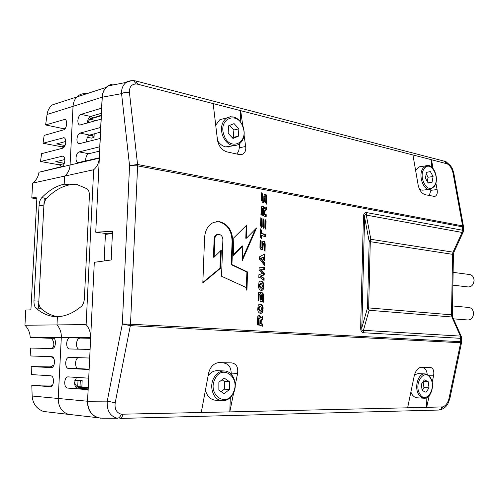 <?xml version="1.0" encoding="UTF-8"?>
<svg xmlns="http://www.w3.org/2000/svg" width="499" height="499" viewBox="0 0 499 499"><rect width="100%" height="100%" fill="white"/><g stroke="black" fill="none" stroke-linecap="round" stroke-linejoin="round"><path stroke-width="0.75" d="M77.283 184.405L69.055 184.948L64.19 184.162L69.055 184.948C61.165 186.657 53.674 191.142 46.582 198.39C45.016 200.136 44.112 202.656 43.868 205.944L39.065 205.257L33.976 300.841L38.835 301.165C38.729 304.49 39.384 306.873 40.793 308.313C45.939 312.935 51.572 315.717 57.691 316.653M116.697 84.262C112.581 83.52 109.05 84.568 106.112 87.419C103.705 89.939 102.382 93.194 102.139 97.199L73.041 106.331C73.284 102.482 74.594 99.338 76.971 96.893C74.594 99.338 73.284 102.482 73.041 106.331L70.066 165.001C69.748 169.71 67.926 173.409 64.602 176.11L32.61 183.133C36.14 180.47 38.267 176.846 38.997 172.249L61.782 166.597C63.46 165.893 64.465 163.915 64.801 160.672C64.845 158.064 64.234 156.524 62.968 156.062L40.5 161.495L41.592 153.673L62.731 148.191C64.408 147.442 65.413 145.446 65.743 142.209C65.793 139.658 65.201 138.148 63.966 137.68L43.051 143.238L44.149 135.404L63.672 129.84C65.35 129.048 66.355 127.039 66.685 123.802C66.735 121.313 66.161 119.829 64.964 119.355L45.609 124.95L47.074 114.483C47.53 110.915 49.12 107.772 51.846 105.064L76.971 96.893C79.703 94.274 82.996 93.201 86.838 93.687M93.662 169.735L86.121 324.606L56.992 324.905L57.41 316.659C65.319 316.485 73.291 313.066 81.325 306.405C83.096 304.746 84.113 302.113 84.381 298.521L89.396 195.939C89.483 192.427 88.716 190.057 87.107 188.815L75.854 184.081L64.19 184.162L64.602 176.11C67.926 173.409 69.748 169.71 70.066 165.001L99.195 158.202C98.883 163.098 97.037 166.94 93.662 169.735L64.602 176.11L64.19 184.162C56.325 185.89 48.852 190.393 41.779 197.673L46.582 198.39M53.861 338.004L46.557 337.942L54.135 338.235M52.732 367.071L45.053 366.952L52.414 367.32M65.756 141.467L56.649 143.905L65.026 145.521M64.789 159.543L55.72 161.745L64.334 163.285M87.468 137.331L91.336 138.117L94.03 137.412L92.296 135.784L92.365 134.343M80.008 386.787L80.308 380.712L82.167 380.55L74.894 380.35M36.845 198.752L31.811 198.009L36.938 196.993L30.907 309.86L25.767 310.029L24.95 325.236L56.992 324.905C60.042 328.379 61.483 332.546 61.315 337.411L58.221 398.476C58.283 406.598 61.664 411.887 68.375 414.326L72.511 414.8M31.811 198.009L32.61 183.133M64.889 128.985L45.609 124.95M96.114 120.596L89.577 119.167L96.114 120.596M63.61 147.698L61.689 146.806L43.051 143.238M61.963 166.547L59.156 164.795L40.5 161.495M72.155 414.806L43.482 411.463C36.521 408.787 32.747 403.641 32.161 396.019L31.799 385.278L50.673 386.737M53.062 337.698L30.202 337.517L30.189 337.181C29.946 332.534 28.2 328.548 24.95 325.236M52.981 337.698L53.025 337.698C54.647 338.079 55.458 339.906 55.451 343.169C55.115 346.474 54.104 348.271 52.42 348.558L30.551 348.046L30.819 355.974L52.002 356.716C53.649 357.103 54.472 358.962 54.472 362.28C54.142 365.549 53.15 367.326 51.491 367.62L51.534 367.62M50.455 386.737L50.574 386.737C52.202 386.432 53.175 384.673 53.493 381.461C53.493 378.123 52.669 376.234 51.017 375.803L31.443 374.581L31.175 366.584L51.441 367.613M83.601 387.598L88.261 387.592L83.601 387.598M88.267 387.405L77.407 386.588M31.799 385.278L52.645 384.985M31.175 366.584L50.343 366.89L53.992 364.919M50.723 348.52C56.356 348.302 53.368 336.576 49.264 338.247L30.202 337.517M54.16 359.211L51.335 356.698M82.167 380.55L81.855 386.925M80.308 380.712L74.856 380.488M78.006 380.7L77.713 386.613M90.076 134.955L90.057 135.323L88.585 135.722M90.057 135.323L92.296 135.784M94.199 133.851L94.03 137.412M40.793 308.313L35.922 308.014C41.685 313.229 48.041 316.098 54.996 316.609L57.41 316.659L56.992 324.905C60.042 328.379 61.483 332.546 61.315 337.411L58.221 398.476L87.475 401.227C87.55 409.691 90.999 415.187 97.823 417.713L102.052 418.193M35.922 308.014C34.518 306.567 33.87 304.172 33.976 300.841M39.065 205.257C39.315 201.958 40.219 199.432 41.779 197.673M47.074 114.483L73.041 106.331L70.066 165.001L38.997 172.249M97.823 417.713L68.375 414.326C61.664 411.887 58.283 406.598 58.221 398.476L32.161 396.019M99.195 158.202L99.214 157.852L77.919 162.68C76.597 162.2 75.954 160.634 75.998 157.971C76.328 154.678 77.37 152.657 79.116 151.902L88.741 153.729C86.982 154.478 85.94 156.48 85.61 159.749L85.628 161.027M101.397 115.238L89.932 118.924L87.431 123.066M79.116 151.902L99.75 146.775L100.149 138.485L78.805 143.843C77.513 143.356 76.896 141.816 76.94 139.221C77.27 135.94 78.312 133.894 80.058 133.096L89.658 135.067L100.58 132.141M89.658 135.067C87.899 135.859 86.857 137.88 86.527 141.142L86.527 142.015M88.741 153.729L99.669 151.078M80.058 133.096L100.679 127.445L101.079 119.18L79.678 125.074C78.43 124.582 77.832 123.066 77.875 120.533C78.212 117.253 79.247 115.194 81 114.352L101.609 108.177L102.139 97.199M86.121 324.606C89.227 328.223 90.699 332.565 90.544 337.63L90.65 337.998M89.683 358.045L90.101 349.443M88.716 378.155L89.134 369.528M87.475 401.227L88.161 389.682M89.97 349.437L69.249 348.951C67.533 348.564 66.679 346.693 66.679 343.343C67.016 339.994 68.064 338.154 69.823 337.829L90.637 338.31M79.672 338.216C77.906 338.54 76.852 340.362 76.515 343.686C76.49 346.624 77.208 348.452 78.674 349.175M78.131 357.64C76.665 358.351 75.811 360.128 75.567 362.954C75.574 366.31 76.441 368.193 78.175 368.618L89.146 369.173M76.497 377.4L74.613 382.29C75.436 385.552 77.139 387.218 79.709 387.299L88.242 387.948M69.823 337.829L90.525 337.991M88.03 389.682L67.309 388.054C65.587 387.58 64.727 385.646 64.72 382.253C65.045 378.966 66.068 377.163 67.783 376.857L88.585 378.155M89.003 369.522L68.288 368.474C66.567 368.044 65.706 366.141 65.706 362.767C66.036 359.423 67.078 357.602 68.831 357.309L89.558 358.039M100.212 116.092L99.663 115.743M44.28 198.047L38.467 308.17M112.412 233.495L105.414 234.405L104.154 260.952M453.454 318.842L467.962 319.984C471.237 319.815 473.096 317.707 473.532 313.653C473.345 310.135 471.861 308.083 469.072 307.496L452.537 305.943M452.899 285.154L468.193 286.956C471.605 286.888 473.557 284.748 474.05 280.525C473.894 277.201 472.509 275.217 469.896 274.575L469.765 274.556M432.04 182.266L433.095 176.521L430.331 171.581L426.477 172.367L425.398 178.149L428.198 183.102L432.04 182.266L428.036 182.821M427.287 181.499L428.08 177.245L426.19 173.895M428.08 177.245L433.095 176.521M228.118 133.245L232.983 138.46L238.347 136.221L238.884 128.823L234.068 123.602L228.661 125.785L228.118 133.245M232.322 137.749L233.332 137.331L233.863 129.977L229.621 125.399M233.863 129.977L238.884 128.823M233.332 137.331L238.347 136.221M422.154 390.524L426.034 392.289L429.034 387.86L428.186 381.673L424.331 379.876L421.299 384.292L422.154 390.524M423.252 381.448L428.186 381.673M422.117 390.268L423.938 387.592L423.121 381.635M423.938 387.592L429.034 387.86M229.44 389.488L229.453 381.698L224.194 378.067L218.868 382.259L218.855 390.118L224.163 393.717L229.44 389.488L224.369 389.151L224.382 381.411L222.011 379.783M221.182 391.696L224.369 389.151M224.382 381.411L229.453 381.698M262.724 200.467L261.919 199.463L262.605 199.363L262.773 194.367L261.682 192.776L261.563 200.373L262.511 202.195L263.254 202.513L264.196 202.126L265.025 196.363L265.792 197.174L265.624 202.744L266.603 204.16L266.722 196.151L265.892 194.217L264.707 194.024L263.859 196.151L263.734 199.806L263.135 200.405L262.605 199.363M261.046 247.71L260.316 246.699L261.002 246.637L261.17 241.603L260.073 240.05L259.954 247.704L260.902 249.494L262.031 249.762L262.599 249.35L263.497 243.487L264.208 244.292L264.033 249.905L265.019 251.284L265.237 244.809L264.869 242.059L264.308 241.31L263.235 241.123L262.636 241.672L262.262 243.35L262.137 247.03L261.532 247.666L261.002 246.637M434.111 186.695L430.724 189.121C423.57 191.809 417.488 174.744 423.264 167.951L426.146 165.787L419.416 166.828L415.617 170.452M419.397 189.059L421.624 190.075L423.994 190.013M418.087 373.632L414.482 374.805M410.883 392.058C412.274 395.526 414.282 397.435 416.908 397.79L417.214 397.809M243.263 126.996C245.389 135.054 243.755 140.936 238.354 144.641C231.661 147.174 226.371 144.105 222.498 135.429C220.352 127.694 221.718 121.881 226.602 118.001L219.909 119.648L215.711 125.13M217.552 140.643C219.722 144.036 222.411 146.12 225.617 146.893L231.63 146.064M217.751 370.67L217.265 370.651C213.691 370.688 210.634 372.416 208.108 375.841M205.426 390.224C206.954 395.875 210.042 399.181 214.676 400.136L221.462 400.672C213.709 399.855 209.112 387.661 213.341 378.903C215.992 373.539 219.722 370.894 224.531 370.969C232.759 371.175 237.973 383.457 233.75 392.538M463.44 226.315L453.903 173.721L452.998 172.91C452.019 168.625 450.11 165.618 447.272 163.89L431.448 159.711L433.12 168.537M135.815 80.963L137.836 84.225L136.246 83.969C131.48 84.1 129.216 86.976 129.441 92.596C126.428 92.053 123.802 92.402 121.569 93.656C121.351 88.859 122.848 85.117 126.066 82.429L131.961 80.557M429.221 395.688L426.645 407.371L442.894 406.878C445.844 405.699 447.896 402.868 449.05 398.377L449.986 397.984L461.538 342.632M101.771 418.199L117.309 418.268C109.998 416.185 106.649 410.477 107.248 401.134L115.207 402.78C114.427 408.999 116.448 412.81 121.276 414.22L229.796 411.893L230.313 397.584M441.971 407.016L440.854 409.174L438.945 410.041L119.866 418.449C121.344 418.243 122.367 416.877 122.922 414.351M100.53 418.174C92.19 416.571 87.88 410.933 87.599 401.246L107.248 401.134L122.336 323.982L130.345 325.647L115.207 402.78M129.441 92.596L137.574 164.495L129.553 165.606L121.569 93.656L102.264 97.205L95.752 232.203L112.518 231.287L111.171 259.979L94.305 262.312L87.599 401.246M95.752 232.203L105.252 233.407L112.437 232.952M102.264 97.205C102.463 92.508 104.372 88.76 107.984 85.971L126.066 82.429C127.052 81.343 129.54 80.732 133.545 80.588L136.246 83.969M427.238 374.537C426.732 370.189 425.067 367.813 422.248 367.395L430.063 367.295L421.48 367.108C418.075 367.726 415.679 370.564 414.289 375.616L407.614 407.808L426.645 407.371L426.832 397.591M430.063 367.295C433.188 367.925 434.361 370.782 433.587 375.859L432.171 382.303M216.859 362.898L231.642 362.892L218.525 362.617C213.522 363.497 210.229 366.965 208.632 373.027L201.265 412.548M231.642 362.892C236.364 363.684 238.354 367.183 237.605 373.395L235.241 385.06M233.7 392.657L229.796 411.893L407.614 407.808M435.864 183.002L437.105 189.558C437.71 193.288 436.906 195.596 434.691 196.475L425.067 194.679C421.705 193.431 419.416 190.312 418.193 185.304L412.935 154.952L240.674 110.666L242.77 125.692M244.105 135.279L245.676 146.531C246.15 150.149 245.128 152.713 242.614 154.228L239.164 154.528L226.82 151.858C221.849 150.155 218.737 146.263 217.489 140.194L213.173 103.599L137.836 84.225M260.821 217.707L260.547 225.741L261.538 227.613L261.807 219.579L260.821 217.707M262.979 218.475L262.711 226.49L263.697 228.355L263.965 220.34L262.979 218.475M265.05 219.311L264.782 227.313L265.761 229.172L266.029 221.169L265.05 219.311M263.472 257.222L263.391 259.149L264.701 260.927L264.932 253.891L259.499 256.81L259.405 259.549L259.879 259.249L264.545 265.487L264.626 262.929L261.245 258.42L263.098 257.44M264.47 267.583L259.124 267.763L259.031 270.552L259.617 270.184L262.524 273.383L258.887 274.756L258.794 277.606L259.542 277.126L264.04 280.438L264.114 278.317L260.865 276.066L264.227 274.918L264.283 273.134L261.077 269.728L264.401 269.728L264.47 267.583L259.124 267.788M261.301 281.099L260.091 281.218L259.012 282.278L258.476 286.139C258.557 288.378 259.393 289.788 260.989 290.362L262.237 290.275L263.341 289.214L263.884 285.341C263.803 283.114 262.973 281.71 261.389 281.124L260.409 281.105M260.528 304.041L259.199 304.24L258.264 305.207L257.696 309.155C257.777 311.401 258.613 312.792 260.21 313.335L261.582 313.166L262.536 312.199L263.11 308.239C263.035 306.006 262.2 304.615 260.609 304.059L259.836 304.059L260.609 304.059M266.503 207.023L264.726 208.57L263.522 206.274L262.274 206.031L261.532 206.817L260.933 214.77L262.299 215.312L262.505 209.274L263.06 208.301L263.678 209.237L263.503 215.786L266.173 216.847L266.248 214.707L264.863 214.158L264.975 210.865L266.41 209.879L266.503 207.023M260.453 228.835L260.185 236.757L261.507 238.684L261.619 235.416L265.505 236.875L265.574 234.73L261.694 233.245L261.775 230.769L260.453 228.835M260.858 293.449L260.066 292.239L259.318 292.083L258.601 292.645L258.008 300.585L258.9 300.841L259.174 294.897L259.667 294.123L260.303 294.996L260.091 301.221L263.31 302.238L263.516 296.075L263.042 293.4L261.619 292.67L260.172 293.481L259.093 292.152M262.842 316.204L261.039 317.963L259.817 315.761L258.925 315.549L257.802 316.528L257.191 324.668L258.576 325.067L258.788 318.917L259.349 317.869L260.004 319.279L259.792 325.423L262.505 326.215L262.574 324.032L261.177 323.62L261.289 320.271L262.742 319.117L262.842 316.204M246.462 238.191L246.93 224.899L233.806 237.811L233.445 255.332L242.801 245.932L242.283 260.578L256.548 227.968L246.462 238.191L245.776 238.26L246.225 225.592M232.777 241.304C232.397 230.55 227.987 224.007 219.529 221.693L213.996 222.255C208.407 224.581 205.276 229.665 204.59 237.512L202.825 282.977L220.627 268.206L221.3 250.111L214.121 257.172L214.813 238.89C215.019 236.588 215.948 235.116 217.614 234.48L219.055 234.355C221.487 234.992 222.766 236.863 222.878 239.975L221.531 276.259L245.988 287.418L246.93 290.406L247.573 271.98L231.929 264.601L232.777 241.304L232.091 241.379C231.717 230.625 227.301 224.095 218.849 221.781L216.098 221.699M366.859 212.643L462.629 230.239L463.471 230.657L463.134 232.172L462.111 232.44L366.31 215.094L370.826 239.295L369.166 241.397L364.601 217.19C364.526 214.869 365.093 214.171 366.31 215.094L366.859 212.643C364.707 212.312 363.565 213.715 363.434 216.84L364.601 217.19L361.831 327.781L360.646 327.675C360.621 330.868 361.694 332.571 363.871 332.764L363.44 330.326C362.168 330.856 361.632 330.007 361.831 327.781L367.532 307.764L369.092 310.272L363.44 330.326L460.384 336.089L461.4 336.738L461.694 338.359M442.894 406.878L440.798 409.76L438.846 410.047L119.916 418.449M449.05 398.377L460.658 342.738L461.563 342.501L461.694 338.384L363.871 332.764M240.281 121.475L240.674 110.666L213.173 103.599M431.311 166.797L431.448 159.711L412.935 154.952M444.179 160.959L446.38 163.553M463.534 227.188L463.49 226.571L462.598 225.885L452.998 172.91M463.041 232.372L454.084 251.827L453.042 252.151L462.111 232.44L462.685 226.889L137.612 165.868L130.507 324.213L460.777 341.703L460.384 336.089L451.913 316.984L369.092 310.272L368.661 307.908L367.532 307.764L369.166 241.397L370.289 241.684L370.826 239.295L453.042 252.151L452.568 254.334L370.289 241.684L368.661 307.908L451.514 314.825L451.913 316.984L452.936 317.67L461.263 336.438M231.156 374.181L231.193 373.102C230.962 367.102 228.505 363.752 223.839 363.047M239.47 143.93L239.333 147.741L245.676 146.531M236.869 154.029L238.628 151.278L239.333 147.741M430.88 189.077L430.855 190.319L437.105 189.558M429.246 195.577L430.855 190.319M422.248 367.395L420.214 367.345M228.224 147.086L229.484 146.519M246.313 288.447L246.886 272.024L231.243 264.657L232.091 241.379M231.243 264.657L231.929 264.601M246.886 272.024L247.573 271.98M214.121 257.172L213.441 257.228L214.133 238.965C214.339 236.663 215.269 235.197 216.934 234.555L217.913 234.399M202.844 282.434L219.947 268.256L220.595 250.804M219.947 268.256L220.627 268.206M242.339 258.931L255.376 229.153M233.47 254.683L242.115 246.001L242.801 245.932M261.819 326.015L261.888 324.038L260.484 323.626L260.603 320.277L262.05 319.129L262.131 316.865M262.05 319.129L262.742 319.117M260.603 320.277L261.289 320.271M260.484 323.626L261.177 323.62M261.888 324.038L262.574 324.032M257.896 324.868L258.095 318.923L258.257 318.144L259.274 317.875M261.039 317.963L260.347 317.969L259.705 316.279L258.682 315.599M262.63 302.026L262.724 294.454L262.355 293.424L261.401 292.732M258.226 300.641L258.488 294.921L259.062 294.148M258.488 294.921L259.174 294.897M261.258 294.853L260.721 295.302L260.572 299.762L262.349 299.98L262.493 295.614L261.863 294.828L261.414 295.271L261.264 299.737L262.349 299.98M260.721 295.302L261.414 295.271M260.572 299.762L261.264 299.737M264.364 250.367L264.458 243.281L263.622 241.379L264.308 241.31M263.622 241.379L263.073 241.185M264.183 242.121L264.869 242.059M264.458 243.281L265.144 243.213M261.52 249.762L262.318 247.722L262.449 243.924L262.954 243.537M262.449 243.924L263.135 243.855M260.316 246.699L260.484 241.672L260.035 241.042M260.484 241.672L261.17 241.603M264.701 194.024L265.1 193.961M265.948 203.218L266.042 196.25L265.206 194.317L265.892 194.217M265.206 194.317L264.576 194.086M265.767 195.084L266.454 194.984M266.042 196.25L266.722 196.151M263.21 202.507L263.915 200.561L264.04 196.793L264.526 196.438M264.04 196.793L264.726 196.693M261.919 199.463L262.094 194.473L261.644 193.824M262.094 194.473L262.773 194.367M264.826 236.626L264.888 234.804L261.008 233.32L261.089 230.85L260.416 229.864M261.089 230.85L261.775 230.769M261.008 233.32L261.694 233.245M264.888 234.804L265.574 234.73M260.858 237.736L260.933 235.484L261.619 235.416M265.499 216.578L265.562 214.795L264.177 214.246L264.289 210.958L265.724 209.973L265.805 207.596M265.724 209.973L266.41 209.879M264.289 210.958L264.975 210.865M264.177 214.246L264.863 214.158M265.562 214.795L266.248 214.707M261.626 215.044L261.819 209.368L261.975 208.613L262.83 208.339M264.726 208.57L264.046 208.657L263.403 206.923L262.162 206.093L262.848 205.993M260.378 313.372L262.355 310.297L262.424 308.257C262.343 306.024 261.513 304.633 259.923 304.078M259.779 306.349L258.488 307.789L258.445 309.112L259.623 311.07L260.073 311.064M260.472 306.33L259.181 307.771L259.137 309.093L260.621 311.077L261.638 309.623L261.682 308.295L260.472 306.33M261.245 290.412L263.123 287.405L263.191 285.378C263.116 283.151 262.281 281.748 260.696 281.162L260.615 281.143M260.397 283.395L259.268 284.823L259.224 286.145L260.397 288.116L261.283 288.116M261.245 283.382L259.96 284.786L259.917 286.108L261.464 288.11L262.412 286.688L262.455 285.372L261.245 283.382M263.715 269.747L263.784 267.632M263.372 279.945L263.422 278.355L260.179 276.109L263.541 274.961L263.597 273.184L260.391 269.778L261.077 269.728M263.104 272.654L263.796 272.61M263.116 272.666L263.803 272.622M263.597 273.184L264.283 273.134M263.541 274.961L264.227 274.918M260.179 276.109L260.865 276.066M261.613 277.076L262.299 277.039M263.422 278.355L264.114 278.317M258.806 277.195L259.542 277.126M259.043 270.221L259.617 270.184M263.884 264.607L263.94 262.985L260.559 258.476L262.412 257.496M260.559 258.476L261.245 258.42M263.94 262.985L264.626 262.929M259.418 259.287L259.879 259.249M264.046 260.035L264.233 254.265M265.119 227.956L265.343 221.257L265.006 220.608M265.343 221.257L266.029 221.169M263.054 227.139L263.279 220.427L262.936 219.772M263.279 220.427L263.965 220.34M260.896 226.403L261.12 219.666L260.777 219.005M261.12 219.666L261.807 219.579M101.372 115.756L89.539 119.18M65.537 119.66L64.215 119.38M64.221 128.786L65.263 128.493M64.502 137.942L63.267 137.693M61.689 146.806L64.826 145.982M63.46 156.281L62.325 156.075M59.156 164.795L64.228 163.591M90.544 337.63L30.189 337.181M52.407 385.403L51.035 385.303M52.794 367.014L50.343 366.89M49.264 338.247L54.191 338.291M79.709 387.299L77.22 388.047L88.198 388.896M74.613 382.29C74.613 385.652 75.486 387.573 77.22 388.047L67.309 388.054M78.175 368.618L68.288 368.474M81 114.352L90.575 116.467L101.49 113.273M87.444 122.592C87.774 119.342 88.816 117.296 90.575 116.467L92.908 117.702M434.155 186.027C440.736 177.9 430.618 159.63 424.325 168.543C417.544 176.796 428.036 195.19 434.155 186.027M434.224 186.545C439.925 179.415 433.537 162.793 426.146 165.787L427.412 165.556M223.932 134.967C229.309 151.808 249.001 143.269 242.951 127.151C237.967 110.485 217.789 118.325 223.932 134.967M243.25 126.971C239.252 117.957 233.7 114.97 226.602 118.001L230.607 116.666M419.815 393.948C425.847 404.72 436.831 388.284 430.475 378.317C424.661 367.401 413.291 383.737 419.815 393.948M416.908 397.79L423.745 398.208L420.994 397.123L418.711 394.534C413.958 387.299 418.299 373.052 424.905 373.901L417.987 373.626M233.445 392.22C240.749 376.995 221.487 363.391 214.763 379.452C207.241 395.152 227.145 408.325 233.445 392.22M453.847 173.427C452.125 167.084 451.826 168.038 450.659 165.861L445.969 161.62L447.272 163.89M132.934 80.551L136.009 81.013L445.969 161.62M440.798 409.76L440.243 409.829M121.276 414.22C120.29 416.784 118.968 418.131 117.309 418.268M461.637 341.79L460.777 341.703L460.658 342.738L130.345 325.647L130.507 324.213L122.336 323.982L129.553 165.606L137.612 165.868L137.574 164.495L462.598 225.885L462.685 226.889L463.527 227.313L463.477 230.532M360.646 327.675L363.434 216.84M452.793 317.358L452.381 314.994L451.514 314.825L452.568 254.334L453.429 254.677L452.381 314.95M218.986 362.611L218.419 362.623M237.605 373.395L231.193 373.102M433.587 375.859L428.834 375.672M218.849 221.781L219.529 221.693M214.133 238.965L214.813 238.89M258.257 318.144L258.944 318.131M258.095 318.923L258.788 318.917M259.124 315.773L259.817 315.761M259.705 316.279L260.391 316.266M260.129 317.027L260.815 317.015M260.023 293.013L260.709 292.988M261.807 292.882L262.499 292.857M262.355 293.424L263.042 293.4M262.724 294.454L263.416 294.422M262.83 296.1L263.516 296.075M259.38 292.264L260.066 292.239M259.761 292.589L260.447 292.564M264.551 244.872L265.237 244.809M262.318 247.722L263.004 247.654M261.913 249.413L262.599 249.35M266.129 197.835L266.815 197.735M263.915 200.561L264.601 200.461M263.509 202.226L264.196 202.126M261.975 208.613L262.661 208.52M261.819 209.368L262.505 209.274M262.836 206.368L263.522 206.274M263.403 206.923L264.09 206.829M263.821 207.709L264.507 207.615M262.424 308.257L263.11 308.239M262.355 310.297L263.042 310.278M258.488 307.789L259.181 307.771M259.661 311.077L260.353 311.058M259.623 311.07L260.31 311.052M258.445 309.112L259.137 309.093M260.696 281.162L261.389 281.124M263.191 285.378L263.884 285.341M263.123 287.405L263.815 287.374M259.268 284.823L259.96 284.786M260.441 288.129L261.127 288.098M260.397 288.116L261.089 288.085M259.224 286.145L259.917 286.108M260.122 267.757L260.809 267.707M260.671 270.053L261.357 270.009M260.989 270.383L261.676 270.333M261.364 270.782L262.05 270.732M261.819 271.269L262.505 271.219M262.961 275.161L263.647 275.117M261.663 275.623L262.349 275.579M261.17 275.797L261.856 275.754M260.777 275.928L261.464 275.885M260.459 276.028L261.145 275.984M260.827 276.546L261.513 276.502M261.994 257.715L262.68 257.659M55.439 316.634L54.996 316.609M106.112 87.419L76.971 96.893M453.123 272.348L469.896 274.575M422.653 190.194L429.383 189.302M423.745 398.208C430.637 399.356 435.284 385.359 430.581 377.905M430.518 377.805C429.015 375.36 427.144 374.057 424.905 373.901M217.327 370.651L224.107 370.95M233.707 392.638C230.862 398.439 226.783 401.115 221.462 400.672M440.991 409.71C447.703 406.585 448.002 403.622 449.948 398.158M453.429 254.577L453.984 252.039M239.813 154.634L242.614 154.228M433.912 196.537L434.691 196.475M216.934 234.555L217.614 234.48M258.601 317.882L259.287 317.869M258.981 294.154L259.667 294.123M261.177 294.853L261.863 294.828M262.811 243.556L263.497 243.487M261.014 247.716L261.563 247.666M264.345 196.463L265.025 196.363M263.385 202.532L263.753 202.475M262.68 200.479L263.179 200.411M262.187 208.414L262.873 208.32M260.191 306.317L259.499 306.336M260.497 311.077L259.929 311.095M261.407 290.424L261.775 290.412M260.896 283.37L260.21 283.407"/></g></svg>
